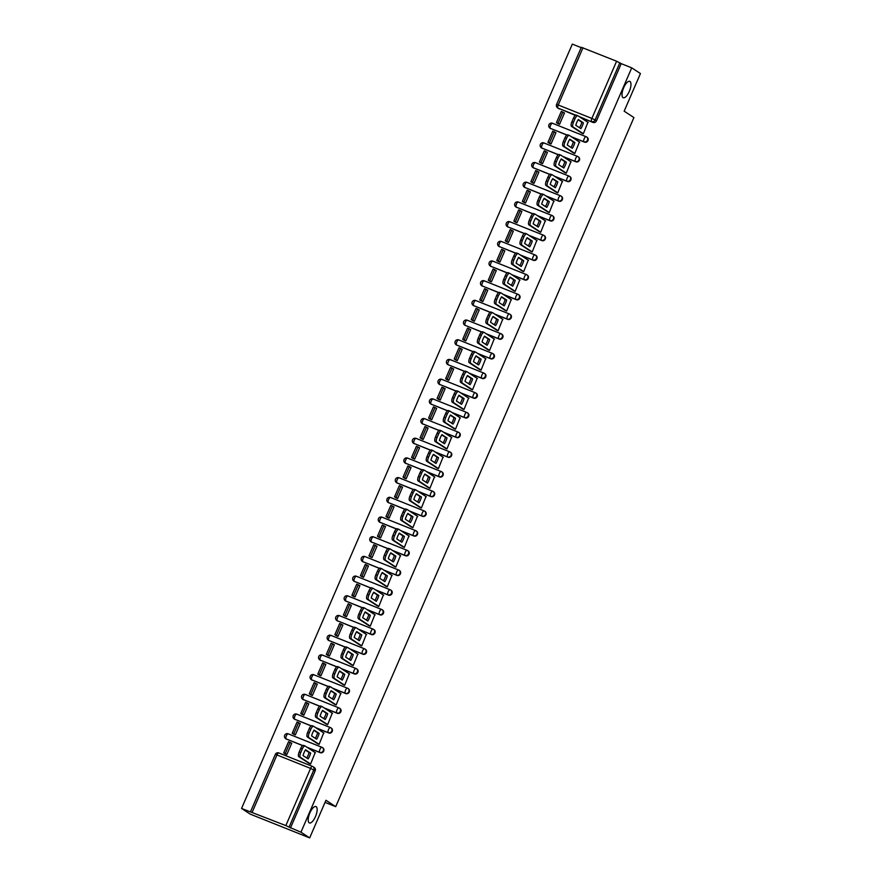 <?xml version="1.0" encoding="UTF-8"?>
<svg xmlns="http://www.w3.org/2000/svg" width="882" height="882" viewBox="0 0 882 882"><rect width="100%" height="100%" fill="white"/><g stroke="black" fill="none" stroke-linecap="round" stroke-linejoin="round"><path stroke-width="1.32" d="M623.001 97.626A8.831 3.296 -68.2 0 1 623.563 88.013A8.831 3.296 -68.2 0 1 629.77 81.342A8.831 3.296 -68.2 0 1 629.991 81.464A8.831 3.296 -68.2 0 1 629.428 91.066A8.831 3.296 -68.2 0 1 623.221 97.737A8.831 3.296 -68.2 0 1 623.001 97.626M309.174 822.829A8.831 3.296 -68.2 0 1 309.736 813.226A8.831 3.296 -68.2 0 1 315.943 806.556A8.831 3.296 -68.2 0 1 316.164 806.666A8.831 3.296 -68.2 0 1 315.602 816.28A8.831 3.296 -68.2 0 1 309.395 822.95A8.831 3.296 -68.2 0 1 309.174 822.829M571.834 137.063L584.468 142.112A2.756 2.547 -56.8 0 0 586.828 137.14M563.311 156.753L575.946 161.803A2.756 2.547 -56.8 0 0 578.294 156.831M554.789 176.455L567.424 181.505A2.756 2.547 -56.8 0 0 569.772 176.532M546.267 196.146L558.901 201.195A2.756 2.547 -56.8 0 0 561.25 196.223M537.744 215.836L550.379 220.897A2.756 2.547 -56.8 0 0 552.727 215.925M529.211 235.538L541.857 240.588A2.756 2.547 -56.8 0 0 544.205 235.615M520.689 255.229L533.334 260.289A2.756 2.547 -56.8 0 0 535.683 255.306M512.166 274.93L524.812 279.98A2.756 2.547 -56.8 0 0 527.16 275.008M503.644 294.621L516.29 299.682A2.756 2.547 -56.8 0 0 518.638 294.698M495.122 314.323L507.767 319.372A2.756 2.547 -56.8 0 0 510.116 314.4M486.599 334.013L499.234 339.074A2.756 2.547 -56.8 0 0 501.593 334.091M478.077 353.715L490.712 358.765A2.756 2.547 -56.8 0 0 493.071 353.792M469.555 373.406L482.189 378.466A2.756 2.547 -56.8 0 0 484.549 373.483M461.032 393.107L473.667 398.157A2.756 2.547 -56.8 0 0 476.026 393.185M452.51 412.798L465.145 417.859A2.756 2.547 -56.8 0 0 467.493 412.875M443.988 432.5L456.622 437.549A2.756 2.547 -56.8 0 0 458.971 432.577M435.465 452.19L448.1 457.24A2.756 2.547 -56.8 0 0 450.448 452.268M426.943 471.892L439.578 476.942A2.756 2.547 -56.8 0 0 441.926 471.969M418.41 491.583L431.055 496.632A2.756 2.547 -56.8 0 0 433.404 491.66M409.887 511.273L422.533 516.334A2.756 2.547 -56.8 0 0 424.881 511.362M401.365 530.975L414.011 536.024A2.756 2.547 -56.8 0 0 416.359 531.052M392.843 550.666L405.488 555.726A2.756 2.547 -56.8 0 0 407.837 550.743M384.32 570.367L396.966 575.417A2.756 2.547 -56.8 0 0 399.314 570.445M375.798 590.058L388.433 595.118A2.756 2.547 -56.8 0 0 390.792 590.135M367.276 609.76L379.91 614.809A2.756 2.547 -56.8 0 0 382.27 609.837M358.753 629.45L371.388 634.511A2.756 2.547 -56.8 0 0 373.748 629.528M350.231 649.152L362.866 654.201A2.756 2.547 -56.8 0 0 365.225 649.229M341.709 668.843L354.344 673.903A2.756 2.547 -56.8 0 0 356.703 668.92M333.187 688.544L345.821 693.594A2.756 2.547 -56.8 0 0 348.17 688.622M324.664 708.235L337.299 713.295A2.756 2.547 -56.8 0 0 339.647 708.312M316.142 727.937L328.777 732.986A2.756 2.547 -56.8 0 0 331.125 728.014M307.62 747.627L320.254 752.677A2.756 2.547 -56.8 0 0 322.603 747.704M581.172 47.639L572.319 44.1L241.558 808.452L285.845 825.585L310.585 768.387L276.97 754.948L252.219 812.146M309.681 837.9L300.96 832.2L631.721 67.848L640.442 73.548L624.158 111.176L633.926 117.56L335.722 806.666L325.954 800.272L309.681 837.9L250.279 814.152L241.558 808.452M582.98 47.793L558.229 104.991L556.575 104.462L581.326 47.275L616.606 61.233L621.215 63.647L596.464 120.845A2.756 2.547 123.2 0 1 592.991 122.422L580.356 117.361M575.384 115.377L558.008 108.089A2.756 2.547 123.2 0 1 557.6 107.869L558.956 108.751A2.756 2.547 -56.8 0 0 559.375 108.971M621.215 63.647L631.721 67.848M290.454 828L315.194 770.802L310.585 768.387A2.756 1.025 -68.2 0 1 312.493 766.403A2.756 1.025 -68.2 0 1 312.559 766.436A2.756 2.547 123.2 0 1 313.838 769.92L289.087 827.107L300.96 832.2M289.087 827.107L285.845 825.585M308.854 763.25L310.585 764.066L315.183 752.578M285.073 753.79L286.826 754.573L291.744 743.206L291.181 742.986M293.596 734.1L295.349 734.871L300.266 723.516L299.715 723.284M317.377 743.548L319.108 744.375L323.705 732.887M302.118 714.398L303.871 715.181L308.788 703.814L308.237 703.593M325.899 723.857L327.63 724.684L332.227 713.185M310.64 694.707L312.393 695.479L317.311 684.123L316.759 683.892M334.421 704.156L336.152 704.983L340.75 693.495M319.163 675.006L320.916 675.788L325.833 664.422L325.282 664.201M342.944 684.465L344.675 685.292L349.283 673.793M327.685 655.315L329.438 656.087L334.355 644.731L333.804 644.51M351.466 664.774L353.197 665.59L357.805 654.102M336.207 635.624L337.96 636.396L342.877 625.029L342.326 624.809M359.988 645.073L361.73 645.9L366.328 634.401M344.73 615.923L346.483 616.694L351.4 605.339L350.849 605.118M368.511 625.382L370.253 626.198L374.85 614.71M353.252 596.232L355.005 597.004L359.922 585.637L359.371 585.416M377.033 605.68L378.775 606.507L383.372 595.019M361.774 576.53L363.538 577.313L368.455 565.946L367.893 565.726M385.555 585.99L387.297 586.806L391.895 575.318M370.297 556.84L372.061 557.611L376.978 546.245L376.416 546.024M394.089 566.288L395.82 567.115L400.417 555.627M378.83 537.138L380.583 537.921L385.5 526.554L384.938 526.333M402.611 546.597L404.342 547.413L408.939 535.925M387.352 517.447L389.105 518.219L394.022 506.852L393.46 506.632M411.133 526.896L412.864 527.723L417.462 516.235M395.875 497.746L397.628 498.528L402.545 487.162L401.983 486.941M419.656 507.205L421.387 508.021L425.984 496.533M404.397 478.055L406.15 478.827L411.067 467.471L410.505 467.24M428.178 487.503L429.909 488.33L434.506 476.842M412.919 458.353L414.672 459.136L419.589 447.769L419.038 447.549M436.7 467.813L438.431 468.629L443.029 457.141M421.442 438.663L423.195 439.434L428.112 428.079L427.561 427.847M445.223 448.111L446.953 448.938L451.551 437.45M429.964 418.961L431.717 419.744L436.634 408.377L436.083 408.157M453.745 428.42L455.476 429.247L460.073 417.748M438.486 399.27L440.239 400.042L445.156 388.686L444.605 388.466M462.267 408.719L463.998 409.546L468.607 398.058M447.009 379.58L448.762 380.351L453.679 368.985L453.127 368.764M470.79 389.028L472.52 389.855L477.129 378.356M455.531 359.878L457.284 360.65L462.201 349.294L461.65 349.074M479.312 369.338L481.054 370.153L485.651 358.665M464.053 340.187L465.806 340.959L470.723 329.592L470.172 329.372M487.834 349.636L489.576 350.463L494.174 338.964M472.576 320.486L474.329 321.257L479.246 309.902L478.694 309.681M496.357 329.945L498.098 330.761L502.696 319.273M481.098 300.795L482.862 301.567L487.779 290.2L487.217 289.98M504.879 310.243L506.621 311.07L511.218 299.582M489.62 281.093L491.384 281.876L496.301 270.509L495.739 270.289M513.412 290.553L515.143 291.369L519.741 279.881M498.154 261.403L499.907 262.175L504.824 250.808L504.261 250.587M521.935 270.851L523.665 271.678L528.263 260.19M506.676 241.701L508.429 242.484L513.346 231.117L512.784 230.897M530.457 251.161L532.188 251.976L536.785 240.488M515.198 222.01L516.951 222.782L521.868 211.415L521.306 211.195M538.979 231.459L540.71 232.286L545.308 220.798M523.721 202.309L525.474 203.092L530.391 191.725L529.828 191.504M547.502 211.768L549.232 212.584L553.83 201.096M532.243 182.618L533.996 183.39L538.913 172.034L538.362 171.803M556.024 192.067L557.755 192.893L562.352 181.405M540.765 162.916L542.518 163.699L547.435 152.332L546.884 152.112M564.546 172.376L566.277 173.192L570.875 161.704M549.288 143.226L551.041 143.998L555.958 132.642L555.406 132.41M573.068 152.674L574.799 153.501L579.397 142.013M557.81 123.524L559.563 124.307L564.48 112.94L563.929 112.72M581.591 132.984L583.322 133.81L587.93 122.311M566.861 135.067L550.368 128.353A2.756 2.547 123.2 0 1 549.949 128.133L550.434 128.452A2.756 2.547 -56.8 0 0 550.853 128.673M558.339 154.769L541.846 148.055A2.756 2.547 123.2 0 1 541.427 147.834L541.912 148.143A2.756 2.547 -56.8 0 0 542.32 148.363M549.817 174.46L533.323 167.745A2.756 2.547 123.2 0 1 532.904 167.525L533.389 167.845A2.756 2.547 -56.8 0 0 533.797 168.065M541.283 194.161L524.801 187.436A2.756 2.547 123.2 0 1 524.382 187.227L524.856 187.535A2.756 2.547 -56.8 0 0 525.275 187.756M532.761 213.852L516.279 207.138A2.756 2.547 123.2 0 1 515.86 206.917L516.334 207.237A2.756 2.547 -56.8 0 0 516.753 207.446M524.239 233.554L507.745 226.828A2.756 2.547 123.2 0 1 507.337 226.619L507.812 226.928A2.756 2.547 -56.8 0 0 508.23 227.148M515.716 253.244L499.223 246.53A2.756 2.547 123.2 0 1 498.815 246.31L499.289 246.629A2.756 2.547 -56.8 0 0 499.708 246.839M507.194 272.946L490.701 266.221A2.756 2.547 123.2 0 1 490.282 266.011L490.767 266.32A2.756 2.547 -56.8 0 0 491.186 266.54M498.672 292.637L482.178 285.922A2.756 2.547 123.2 0 1 481.759 285.702L482.245 286.022A2.756 2.547 -56.8 0 0 482.663 286.231M490.149 312.327L473.656 305.613A2.756 2.547 123.2 0 1 473.237 305.404L473.722 305.712A2.756 2.547 -56.8 0 0 474.141 305.933M481.627 332.029L465.134 325.315A2.756 2.547 123.2 0 1 464.715 325.094L465.2 325.414A2.756 2.547 -56.8 0 0 465.619 325.623M473.105 351.72L456.611 345.005A2.756 2.547 123.2 0 1 456.192 344.785L456.678 345.105A2.756 2.547 -56.8 0 0 457.097 345.325M464.582 371.421L448.089 364.707A2.756 2.547 123.2 0 1 447.67 364.487L448.155 364.806A2.756 2.547 -56.8 0 0 448.574 365.016M456.06 391.112L439.567 384.398A2.756 2.547 123.2 0 1 439.148 384.177L439.633 384.497A2.756 2.547 -56.8 0 0 440.052 384.717M447.538 410.814L431.044 404.099A2.756 2.547 123.2 0 1 430.625 403.879L431.111 404.188A2.756 2.547 -56.8 0 0 431.518 404.408M439.015 430.504L422.522 423.79A2.756 2.547 123.2 0 1 422.103 423.569L422.588 423.889A2.756 2.547 -56.8 0 0 422.996 424.11M430.482 450.206L414 443.481A2.756 2.547 123.2 0 1 413.581 443.271L414.066 443.58A2.756 2.547 -56.8 0 0 414.474 443.8M421.96 469.897L405.477 463.182A2.756 2.547 123.2 0 1 405.058 462.962L405.533 463.282A2.756 2.547 -56.8 0 0 405.952 463.502M413.438 489.598L396.955 482.873A2.756 2.547 123.2 0 1 396.536 482.663L397.01 482.972A2.756 2.547 -56.8 0 0 397.429 483.193M404.915 509.289L388.422 502.575A2.756 2.547 123.2 0 1 388.014 502.354L388.488 502.674A2.756 2.547 -56.8 0 0 388.907 502.883M396.393 528.991L379.899 522.265A2.756 2.547 123.2 0 1 379.492 522.056L379.966 522.365A2.756 2.547 -56.8 0 0 380.385 522.585M387.871 548.681L371.377 541.967A2.756 2.547 123.2 0 1 370.958 541.746L371.443 542.066A2.756 2.547 -56.8 0 0 371.862 542.276M379.348 568.372L362.855 561.658A2.756 2.547 123.2 0 1 362.436 561.448L362.921 561.757A2.756 2.547 -56.8 0 0 363.34 561.977M370.826 588.073L354.332 581.359A2.756 2.547 123.2 0 1 353.914 581.139L354.399 581.458A2.756 2.547 -56.8 0 0 354.818 581.668M362.304 607.764L345.81 601.05A2.756 2.547 123.2 0 1 345.391 600.84L345.876 601.149A2.756 2.547 -56.8 0 0 346.295 601.37M353.781 627.466L337.288 620.752A2.756 2.547 123.2 0 1 336.869 620.531L337.354 620.851A2.756 2.547 -56.8 0 0 337.773 621.06M345.259 647.156L328.765 640.442A2.756 2.547 123.2 0 1 328.347 640.222L328.832 640.541A2.756 2.547 -56.8 0 0 329.251 640.762M336.737 666.858L320.243 660.144A2.756 2.547 123.2 0 1 319.824 659.923L320.309 660.243A2.756 2.547 -56.8 0 0 320.728 660.453M328.214 686.549L311.721 679.835A2.756 2.547 123.2 0 1 311.302 679.614L311.787 679.934A2.756 2.547 -56.8 0 0 312.195 680.154M319.692 706.25L303.199 699.536A2.756 2.547 123.2 0 1 302.78 699.316L303.265 699.624A2.756 2.547 -56.8 0 0 303.673 699.845M311.159 725.941L294.676 719.227A2.756 2.547 123.2 0 1 294.257 719.006L294.731 719.326A2.756 2.547 -56.8 0 0 295.15 719.547M302.636 745.643L286.154 738.918A2.756 2.547 123.2 0 1 285.735 738.708L286.209 739.017A2.756 2.547 -56.8 0 0 286.628 739.237M325.039 802.388L335.722 806.666M315.194 770.802A2.756 2.547 -56.8 0 0 314.334 767.549L312.978 766.656A2.756 2.756 0 0 0 312.493 766.403L278.866 752.963A2.756 1.025 -68.2 0 1 278.933 752.996L312.415 766.381M315.48 752.776L305.227 746.073A4.134 1.543 111.8 0 0 305.128 746.018A4.134 1.543 111.8 0 0 302.272 748.994L300.696 752.655A4.134 1.543 -68.2 0 0 300.365 757.307L310.618 764.01M305.558 749.766A8.555 3.186 111.8 0 0 303.044 755.576L308.138 758.906A8.555 3.186 -68.2 0 0 310.651 753.096L305.558 749.766M291.699 743.317L288.579 741.674L283.717 752.908L285.36 753.989M290.123 742.291L285.261 753.526L283.717 752.908M286.826 754.551L285.261 753.526M305.018 745.985L303.684 745.455A4.134 1.543 111.8 0 0 303.584 745.4A4.134 1.543 111.8 0 0 300.729 748.377L299.152 752.037A4.134 1.543 -68.2 0 0 298.822 756.69L309.362 763.58M305.392 750.053L309.108 752.478A8.555 3.186 -68.2 0 1 306.76 758.002M309.108 752.478L310.651 753.096M324.003 733.074L313.749 726.371A4.134 1.543 111.8 0 0 313.65 726.316A4.134 1.543 111.8 0 0 310.806 729.304L309.218 732.964A4.134 1.543 -68.2 0 0 308.887 737.606L319.141 744.309M314.091 730.076A8.555 3.186 111.8 0 0 311.578 735.886L316.66 739.204A8.555 3.186 -68.2 0 0 319.174 733.405L314.091 730.076M300.222 723.626L297.102 721.972L292.24 733.207L293.882 734.287M298.645 722.59L293.783 733.824L292.24 733.207M295.36 734.86L293.783 733.824M313.54 726.283L312.206 725.754A4.134 1.543 111.8 0 0 312.107 725.699A4.134 1.543 111.8 0 0 309.251 728.686L307.675 732.347A4.134 1.543 -68.2 0 0 307.344 736.988L317.884 743.89M313.915 730.351L317.63 732.788A8.555 3.186 -68.2 0 1 315.282 738.311M317.63 732.788L319.174 733.405M332.525 713.384L322.272 706.68A4.134 1.543 111.8 0 0 322.173 706.625A4.134 1.543 111.8 0 0 319.328 709.602L317.74 713.262A4.134 1.543 -68.2 0 0 317.41 717.915L327.663 724.618M322.614 710.374A8.555 3.186 111.8 0 0 320.1 716.184L325.182 719.514A8.555 3.186 -68.2 0 0 327.696 713.703L322.614 710.374M308.744 703.924L305.624 702.281L300.762 713.516L302.405 714.596M307.168 702.899L302.305 714.133L300.762 713.516M303.882 715.159L302.305 714.133M322.062 706.592L320.728 706.063A4.134 1.543 111.8 0 0 320.629 706.008A4.134 1.543 111.8 0 0 317.785 708.985L316.197 712.645A4.134 1.543 -68.2 0 0 315.866 717.298L326.406 724.188M322.437 710.66L326.153 713.086A8.555 3.186 -68.2 0 1 323.804 718.61M326.153 713.086L327.696 713.703M341.047 693.682L330.794 686.979A4.134 1.543 111.8 0 0 330.695 686.924A4.134 1.543 111.8 0 0 327.85 689.911L326.263 693.572A4.134 1.543 -68.2 0 0 325.932 698.213L336.185 704.916M331.136 690.683A8.555 3.186 111.8 0 0 328.622 696.493L333.705 699.812A8.555 3.186 -68.2 0 0 336.218 694.013L331.136 690.683M317.266 684.234L314.146 682.58L309.284 693.814L310.927 694.895M315.69 683.197L310.828 694.432L309.284 693.814M312.404 695.468L310.828 694.432M330.585 686.891L329.251 686.361A4.134 1.543 111.8 0 0 329.151 686.306A4.134 1.543 111.8 0 0 326.307 689.294L324.719 692.954A4.134 1.543 -68.2 0 0 324.389 697.596L334.928 704.498M330.959 690.959L334.675 693.395A8.555 3.186 -68.2 0 1 332.338 698.919M334.675 693.395L336.218 694.013M349.57 673.991L339.327 667.288A4.134 1.543 111.8 0 0 339.217 667.233A4.134 1.543 111.8 0 0 336.373 670.21L334.785 673.87A4.134 1.543 -68.2 0 0 334.465 678.523L344.708 685.226M339.658 670.982A8.555 3.186 111.8 0 0 337.145 676.792L342.227 680.121A8.555 3.186 -68.2 0 0 344.741 674.311L339.658 670.982M325.789 664.532L322.669 662.889L317.807 674.124L319.449 675.204M324.212 663.507L319.35 674.741L317.807 674.124M320.927 675.766L319.35 674.741M339.107 667.2L337.773 666.671A4.134 1.543 111.8 0 0 337.674 666.616A4.134 1.543 111.8 0 0 334.829 669.592L333.242 673.253A4.134 1.543 -68.2 0 0 332.911 677.905L343.451 684.796M339.482 671.268L343.197 673.694A8.555 3.186 -68.2 0 1 340.86 679.228M343.197 673.694L344.741 674.311M358.092 654.29L347.85 647.586A4.134 1.543 111.8 0 0 347.74 647.531A4.134 1.543 111.8 0 0 344.895 650.519L343.307 654.179A4.134 1.543 -68.2 0 0 342.988 658.821L353.23 665.524M348.181 651.291A8.555 3.186 111.8 0 0 345.667 657.101L350.749 660.42A8.555 3.186 -68.2 0 0 353.263 654.62L348.181 651.291M334.311 644.841L331.191 643.187L326.329 654.422L327.972 655.502M332.735 643.805L327.872 655.05L326.329 654.422M329.449 656.076L327.872 655.05M347.629 647.498L346.306 646.969A4.134 1.543 111.8 0 0 346.196 646.914A4.134 1.543 111.8 0 0 343.352 649.902L341.764 653.562A4.134 1.543 -68.2 0 0 341.433 658.204L351.973 665.105M348.004 651.566L351.72 654.003A8.555 3.186 -68.2 0 1 349.382 659.527M351.72 654.003L353.263 654.62M366.614 634.599L356.372 627.896A4.134 1.543 111.8 0 0 356.262 627.841A4.134 1.543 111.8 0 0 353.417 630.817L351.83 634.489A4.134 1.543 -68.2 0 0 351.51 639.13L361.752 645.833M356.703 631.589A8.555 3.186 111.8 0 0 354.189 637.399L359.272 640.729A8.555 3.186 -68.2 0 0 361.785 634.919L356.703 631.589M342.833 625.14L339.713 623.497L334.851 634.731L336.505 635.812M341.257 624.114L336.395 635.349L334.851 634.731M337.971 636.374L336.395 635.349M356.152 627.808L354.829 627.278A4.134 1.543 111.8 0 0 354.718 627.223A4.134 1.543 111.8 0 0 351.874 630.2L350.286 633.86A4.134 1.543 -68.2 0 0 349.967 638.513L360.495 645.404M356.526 631.876L360.242 634.301A8.555 3.186 -68.2 0 1 357.905 639.836M360.242 634.301L361.785 634.919M375.137 614.897L364.894 608.194A4.134 1.543 111.8 0 0 364.784 608.139A4.134 1.543 111.8 0 0 361.94 611.127L360.352 614.787A4.134 1.543 -68.2 0 0 360.032 619.44L370.275 626.132M365.225 611.899A8.555 3.186 111.8 0 0 362.711 617.709L367.794 621.038A8.555 3.186 -68.2 0 0 370.308 615.228L365.225 611.899M351.356 605.449L348.236 603.795L343.374 615.041L345.027 616.11M349.779 604.413L344.917 615.658L343.374 615.041M346.494 616.683L344.917 615.658M364.674 608.117L363.351 607.577A4.134 1.543 111.8 0 0 363.241 607.522A4.134 1.543 111.8 0 0 360.396 610.509L358.809 614.17A4.134 1.543 -68.2 0 0 358.489 618.822L369.018 625.713M365.049 612.174L368.764 614.611A8.555 3.186 -68.2 0 1 366.427 620.134M368.764 614.611L370.308 615.228M383.659 595.207L373.417 588.503A4.134 1.543 111.8 0 0 373.307 588.448A4.134 1.543 111.8 0 0 370.462 591.425L368.874 595.096A4.134 1.543 -68.2 0 0 368.555 599.738L378.797 606.441M373.748 592.208A8.555 3.186 111.8 0 0 371.234 598.007L376.316 601.337A8.555 3.186 -68.2 0 0 378.83 595.526L373.748 592.208M359.878 585.747L356.758 584.104L351.896 595.339L353.55 596.419M358.301 584.722L353.439 595.956L351.896 595.339M355.016 596.993L353.439 595.956M373.196 588.415L371.873 587.886A4.134 1.543 111.8 0 0 371.763 587.831A4.134 1.543 111.8 0 0 368.919 590.808L367.331 594.479A4.134 1.543 -68.2 0 0 367.011 599.121L377.54 606.011M373.571 592.484L377.287 594.909A8.555 3.186 -68.2 0 1 374.949 600.444M377.287 594.909L378.83 595.526M392.181 575.505L381.939 568.802A4.134 1.543 111.8 0 0 381.84 568.758A4.134 1.543 111.8 0 0 378.984 571.734L377.397 575.395A4.134 1.543 -68.2 0 0 377.077 580.047L387.319 586.751M382.27 572.506A8.555 3.186 111.8 0 0 379.756 578.316L384.839 581.646A8.555 3.186 -68.2 0 0 387.352 575.836L382.27 572.506M368.4 566.057L365.28 564.403L360.418 575.648L362.072 576.718M366.824 565.02L361.962 576.266L360.418 575.648M363.538 577.291L361.962 576.266M381.719 568.725L380.396 568.184A4.134 1.543 111.8 0 0 380.285 568.14A4.134 1.543 111.8 0 0 377.441 571.117L375.853 574.777A4.134 1.543 -68.2 0 0 375.534 579.43L386.073 586.321M382.093 572.782L385.809 575.218A8.555 3.186 -68.2 0 1 383.472 580.742M385.809 575.218L387.352 575.836M400.704 555.814L390.461 549.111A4.134 1.543 111.8 0 0 390.362 549.056A4.134 1.543 111.8 0 0 387.507 552.044L385.919 555.704A4.134 1.543 -68.2 0 0 385.599 560.346L395.842 567.049M390.792 552.816A8.555 3.186 111.8 0 0 388.278 558.615L393.372 561.944A8.555 3.186 -68.2 0 0 395.875 556.134L390.792 552.816M376.923 546.355L373.803 544.712L368.941 555.947L370.594 557.027M375.346 545.33L370.484 556.564L368.941 555.947M372.061 557.6L370.484 556.564M390.252 549.023L388.918 548.494A4.134 1.543 111.8 0 0 388.819 548.439A4.134 1.543 111.8 0 0 385.963 551.426L384.376 555.087A4.134 1.543 -68.2 0 0 384.056 559.728L394.596 566.619M390.627 553.091L394.331 555.517A8.555 3.186 -68.2 0 1 391.994 561.051M394.331 555.517L395.875 556.134M409.226 536.113L398.984 529.409A4.134 1.543 111.8 0 0 398.885 529.365A4.134 1.543 111.8 0 0 396.029 532.342L394.452 536.002A4.134 1.543 -68.2 0 0 394.122 540.655L404.364 547.358M399.314 533.114A8.555 3.186 111.8 0 0 396.801 538.924L401.894 542.254A8.555 3.186 -68.2 0 0 404.408 536.443L399.314 533.114M385.445 526.664L382.325 525.01L377.463 536.256L379.117 537.336M383.879 525.639L379.006 536.873L377.463 536.256M380.583 537.899L379.006 536.873M398.774 529.332L397.44 528.792A4.134 1.543 111.8 0 0 397.341 528.748A4.134 1.543 111.8 0 0 394.486 531.725L392.898 535.385A4.134 1.543 -68.2 0 0 392.578 540.038L403.118 546.928M399.149 533.401L402.853 535.826A8.555 3.186 -68.2 0 1 400.516 541.35M402.853 535.826L404.408 536.443M417.748 516.422L407.506 509.719A4.134 1.543 111.8 0 0 407.407 509.664A4.134 1.543 111.8 0 0 404.551 512.651L402.975 516.312A4.134 1.543 -68.2 0 0 402.644 520.953L412.886 527.657M407.837 513.423A8.555 3.186 111.8 0 0 405.323 519.222L410.417 522.552A8.555 3.186 -68.2 0 0 412.93 516.742L407.837 513.423M393.967 506.963L390.858 505.32L385.985 516.554L387.639 517.635M392.402 505.937L387.54 517.172L385.985 516.554M389.105 518.208L387.54 517.172M407.297 509.631L405.963 509.101A4.134 1.543 111.8 0 0 405.863 509.046A4.134 1.543 111.8 0 0 403.008 512.034L401.431 515.694A4.134 1.543 -68.2 0 0 401.101 520.336L411.64 527.227M407.671 513.699L411.387 516.124A8.555 3.186 -68.2 0 1 409.039 521.659M411.387 516.124L412.93 516.742M426.282 496.72L416.028 490.028A4.134 1.543 111.8 0 0 415.929 489.973A4.134 1.543 111.8 0 0 413.074 492.95L411.497 496.61A4.134 1.543 -68.2 0 0 411.166 501.263L421.42 507.966M416.359 493.722A8.555 3.186 111.8 0 0 413.845 499.532L418.939 502.861A8.555 3.186 -68.2 0 0 421.453 497.051L416.359 493.722M402.49 487.272L399.381 485.629L394.519 496.864L396.161 497.944M400.924 486.247L396.062 497.481L394.519 496.864M397.628 498.506L396.062 497.481M415.819 489.94L414.485 489.411A4.134 1.543 111.8 0 0 414.386 489.356A4.134 1.543 111.8 0 0 411.53 492.332L409.954 495.993A4.134 1.543 -68.2 0 0 409.623 500.645L420.163 507.536M416.194 494.008L419.909 496.434A8.555 3.186 -68.2 0 1 417.561 501.957M419.909 496.434L421.453 497.051M434.804 477.03L424.551 470.327A4.134 1.543 111.8 0 0 424.451 470.271A4.134 1.543 111.8 0 0 421.596 473.259L420.019 476.919A4.134 1.543 -68.2 0 0 419.689 481.561L429.942 488.264M424.881 474.031A8.555 3.186 111.8 0 0 422.379 479.83L427.461 483.16A8.555 3.186 -68.2 0 0 429.975 477.349L424.881 474.031M411.023 467.581L407.903 465.928L403.041 477.162L404.684 478.242M409.446 466.545L404.584 477.779L403.041 477.162M406.161 478.816L404.584 477.779M424.341 470.238L423.007 469.709A4.134 1.543 111.8 0 0 422.908 469.654A4.134 1.543 111.8 0 0 420.053 472.642L418.476 476.302A4.134 1.543 -68.2 0 0 418.145 480.944L428.685 487.834M424.716 474.307L428.432 476.732A8.555 3.186 -68.2 0 1 426.083 482.267M428.432 476.732L429.975 477.349M443.326 457.339L433.073 450.636A4.134 1.543 111.8 0 0 432.974 450.581A4.134 1.543 111.8 0 0 430.129 453.557L428.542 457.218A4.134 1.543 -68.2 0 0 428.211 461.87L438.464 468.574M433.415 454.329A8.555 3.186 111.8 0 0 430.901 460.139L435.984 463.469A8.555 3.186 -68.2 0 0 438.497 457.659L433.415 454.329M419.545 447.88L416.425 446.237L411.563 457.471L413.206 458.552M417.969 446.854L413.107 458.089L411.563 457.471M414.683 459.114L413.107 458.089M432.864 450.548L431.53 450.018A4.134 1.543 111.8 0 0 431.43 449.963A4.134 1.543 111.8 0 0 428.575 452.94L426.998 456.6A4.134 1.543 -68.2 0 0 426.668 461.253L437.207 468.144M433.238 454.616L436.954 457.041A8.555 3.186 -68.2 0 1 434.606 462.565M436.954 457.041L438.497 457.659M451.849 437.637L441.595 430.934A4.134 1.543 111.8 0 0 441.496 430.879A4.134 1.543 111.8 0 0 438.652 433.867L437.064 437.527A4.134 1.543 -68.2 0 0 436.733 442.169L446.987 448.872M441.937 434.639A8.555 3.186 111.8 0 0 439.423 440.449L444.506 443.767A8.555 3.186 -68.2 0 0 447.02 437.968L441.937 434.639M428.068 428.189L424.948 426.535L420.086 437.77L421.728 438.85M426.491 427.153L421.629 438.387L420.086 437.77M423.206 439.423L421.629 438.387M441.386 430.846L440.052 430.317A4.134 1.543 111.8 0 0 439.953 430.262A4.134 1.543 111.8 0 0 437.108 433.249L435.521 436.91A4.134 1.543 -68.2 0 0 435.19 441.551L445.73 448.453M441.761 434.914L445.476 437.351A8.555 3.186 -68.2 0 1 443.128 442.874M445.476 437.351L447.02 437.968M460.371 417.947L450.129 411.244A4.134 1.543 111.8 0 0 450.018 411.188A4.134 1.543 111.8 0 0 447.174 414.165L445.586 417.825A4.134 1.543 -68.2 0 0 445.256 422.478L455.509 429.181M450.459 414.937A8.555 3.186 111.8 0 0 447.946 420.747L453.028 424.077A8.555 3.186 -68.2 0 0 455.542 418.266L450.459 414.937M436.59 408.487L433.47 406.845L428.608 418.079L430.251 419.159M435.013 407.462L430.151 418.696L428.608 418.079M431.728 419.722L430.151 418.696M449.908 411.155L448.574 410.626A4.134 1.543 111.8 0 0 448.475 410.571A4.134 1.543 111.8 0 0 445.63 413.548L444.043 417.208A4.134 1.543 -68.2 0 0 443.712 421.861L454.252 428.751M450.283 415.224L453.998 417.649A8.555 3.186 -68.2 0 1 451.661 423.173M453.998 417.649L455.542 418.266M468.893 398.245L458.651 391.542A4.134 1.543 111.8 0 0 458.541 391.487A4.134 1.543 111.8 0 0 455.696 394.475L454.109 398.135A4.134 1.543 -68.2 0 0 453.789 402.776L464.031 409.48M458.982 395.246A8.555 3.186 111.8 0 0 456.468 401.056L461.551 404.375A8.555 3.186 -68.2 0 0 464.064 398.576L458.982 395.246M445.112 388.797L441.992 387.143L437.13 398.377L438.773 399.458M443.536 387.76L438.674 398.995L437.13 398.377M440.25 400.031L438.674 398.995M458.431 391.454L457.097 390.924A4.134 1.543 111.8 0 0 456.997 390.869A4.134 1.543 111.8 0 0 454.153 393.857L452.565 397.517A4.134 1.543 -68.2 0 0 452.234 402.159L462.774 409.061M458.805 395.522L462.521 397.958A8.555 3.186 -68.2 0 1 460.183 403.482M462.521 397.958L464.064 398.576M477.416 378.554L467.173 371.851A4.134 1.543 111.8 0 0 467.063 371.796A4.134 1.543 111.8 0 0 464.219 374.773L462.631 378.433A4.134 1.543 -68.2 0 0 462.311 383.086L472.554 389.789M467.504 375.545A8.555 3.186 111.8 0 0 464.99 381.355L470.073 384.684A8.555 3.186 -68.2 0 0 472.587 378.874L467.504 375.545M453.635 369.095L450.515 367.452L445.653 378.687L447.295 379.767M452.058 368.07L447.196 379.304L445.653 378.687M448.773 380.329L447.196 379.304M466.953 371.763L465.63 371.234A4.134 1.543 111.8 0 0 465.52 371.179A4.134 1.543 111.8 0 0 462.675 374.155L461.088 377.816A4.134 1.543 -68.2 0 0 460.768 382.468L471.297 389.359M467.328 375.831L471.043 378.257A8.555 3.186 -68.2 0 1 468.706 383.791M471.043 378.257L472.587 378.874M485.938 358.853L475.696 352.15A4.134 1.543 111.8 0 0 475.585 352.094A4.134 1.543 111.8 0 0 472.741 355.082L471.153 358.742A4.134 1.543 -68.2 0 0 470.834 363.384L481.076 370.087M476.026 355.854A8.555 3.186 111.8 0 0 473.513 361.664L478.595 364.983A8.555 3.186 -68.2 0 0 481.109 359.183L476.026 355.854M462.157 349.404L459.037 347.751L454.175 358.996L455.829 360.065M460.58 348.368L455.718 359.613L454.175 358.996M457.295 360.639L455.718 359.613M475.475 352.061L474.152 351.532A4.134 1.543 111.8 0 0 474.042 351.477A4.134 1.543 111.8 0 0 471.197 354.465L469.61 358.125A4.134 1.543 -68.2 0 0 469.29 362.767L479.819 369.668M475.85 356.13L479.565 358.566A8.555 3.186 -68.2 0 1 477.228 364.09M479.565 358.566L481.109 359.183M494.46 339.162L484.218 332.459A4.134 1.543 111.8 0 0 484.108 332.404A4.134 1.543 111.8 0 0 481.263 335.38L479.676 339.052A4.134 1.543 -68.2 0 0 479.356 343.693L489.598 350.397M484.549 336.152A8.555 3.186 111.8 0 0 482.035 341.962L487.118 345.292A8.555 3.186 -68.2 0 0 489.631 339.482L484.549 336.152M470.679 329.703L467.559 328.06L462.697 339.294L464.351 340.375M469.103 328.677L464.241 339.912L462.697 339.294M465.817 340.937L464.241 339.912M483.998 332.371L482.675 331.841A4.134 1.543 111.8 0 0 482.564 331.786A4.134 1.543 111.8 0 0 479.72 334.763L478.132 338.434A4.134 1.543 -68.2 0 0 477.812 343.076L488.341 349.967M484.372 336.439L488.088 338.864A8.555 3.186 -68.2 0 1 485.75 344.399M488.088 338.864L489.631 339.482M502.983 319.46L492.74 312.757A4.134 1.543 111.8 0 0 492.641 312.702A4.134 1.543 111.8 0 0 489.786 315.69L488.198 319.35A4.134 1.543 -68.2 0 0 487.878 324.003L498.121 330.695M493.071 316.462A8.555 3.186 111.8 0 0 490.557 322.272L495.64 325.601A8.555 3.186 -68.2 0 0 498.154 319.791L493.071 316.462M479.202 310.012L476.082 308.358L471.22 319.604L472.873 320.673M477.625 308.976L472.763 320.221L471.22 319.604M474.34 321.246L472.763 320.221M492.52 312.68L491.197 312.14A4.134 1.543 111.8 0 0 491.087 312.085A4.134 1.543 111.8 0 0 488.242 315.072L486.655 318.733A4.134 1.543 -68.2 0 0 486.335 323.385L496.864 330.276M492.895 316.737L496.61 319.174A8.555 3.186 -68.2 0 1 494.273 324.697M496.61 319.174L498.154 319.791M511.505 299.77L501.263 293.067A4.134 1.543 111.8 0 0 501.163 293.011A4.134 1.543 111.8 0 0 498.308 295.988L496.72 299.66A4.134 1.543 -68.2 0 0 496.401 304.301L506.643 311.004M501.593 296.771A8.555 3.186 111.8 0 0 499.08 302.57L504.162 305.9A8.555 3.186 -68.2 0 0 506.676 300.089L501.593 296.771M487.724 290.31L484.604 288.668L479.742 299.902L481.396 300.983M486.147 289.285L481.285 300.519L479.742 299.902M482.862 301.556L481.285 300.519M501.042 292.978L499.719 292.449A4.134 1.543 111.8 0 0 499.609 292.394A4.134 1.543 111.8 0 0 496.764 295.371L495.177 299.042A4.134 1.543 -68.2 0 0 494.857 303.684L505.397 310.574M501.417 297.047L505.132 299.472A8.555 3.186 -68.2 0 1 502.795 305.007M505.132 299.472L506.676 300.089M520.027 280.068L509.785 273.365A4.134 1.543 111.8 0 0 509.686 273.321A4.134 1.543 111.8 0 0 506.83 276.298L505.243 279.958A4.134 1.543 -68.2 0 0 504.923 284.61L515.165 291.314M510.116 277.069A8.555 3.186 111.8 0 0 507.602 282.879L512.696 286.209A8.555 3.186 -68.2 0 0 515.198 280.399L510.116 277.069M496.246 270.62L493.126 268.966L488.264 280.211L489.918 281.281M494.67 269.583L489.808 280.829L488.264 280.211M491.384 281.854L489.808 280.829M509.575 273.288L508.241 272.747A4.134 1.543 111.8 0 0 508.142 272.703A4.134 1.543 111.8 0 0 505.287 275.68L503.699 279.34A4.134 1.543 -68.2 0 0 503.379 283.993L513.919 290.884M509.95 277.345L513.655 279.781A8.555 3.186 -68.2 0 1 511.317 285.305M513.655 279.781L515.198 280.399M528.55 260.377L518.307 253.674A4.134 1.543 111.8 0 0 518.208 253.619A4.134 1.543 111.8 0 0 515.353 256.607L513.776 260.267A4.134 1.543 -68.2 0 0 513.445 264.909L523.688 271.612M518.638 257.379A8.555 3.186 111.8 0 0 516.124 263.178L521.218 266.507A8.555 3.186 -68.2 0 0 523.732 260.697L518.638 257.379M504.769 250.918L501.649 249.275L496.787 260.51L498.44 261.59M503.203 249.893L498.33 261.127L496.787 260.51M499.907 262.163L498.33 261.127M518.098 253.586L516.764 253.057A4.134 1.543 111.8 0 0 516.665 253.002A4.134 1.543 111.8 0 0 513.809 255.989L512.221 259.65A4.134 1.543 -68.2 0 0 511.902 264.291L522.442 271.182M518.473 257.654L522.177 260.08A8.555 3.186 -68.2 0 1 519.84 265.614M522.177 260.08L523.732 260.697M537.083 240.676L526.83 233.973A4.134 1.543 111.8 0 0 526.73 233.928A4.134 1.543 111.8 0 0 523.875 236.905L522.298 240.565A4.134 1.543 -68.2 0 0 521.968 245.218L532.21 251.921M527.16 237.677A8.555 3.186 111.8 0 0 524.647 243.487L529.74 246.817A8.555 3.186 -68.2 0 0 532.254 241.006L527.16 237.677M513.291 231.227L510.182 229.585L505.309 240.819L506.963 241.9M511.725 230.202L506.863 241.436L505.309 240.819M508.429 242.462L506.863 241.436M526.62 233.895L525.286 233.355A4.134 1.543 111.8 0 0 525.187 233.311A4.134 1.543 111.8 0 0 522.331 236.288L520.755 239.948A4.134 1.543 -68.2 0 0 520.424 244.601L530.964 251.491M526.995 237.964L530.71 240.389A8.555 3.186 -68.2 0 1 528.362 245.913M530.71 240.389L532.254 241.006M545.605 220.985L535.352 214.282A4.134 1.543 111.8 0 0 535.253 214.227A4.134 1.543 111.8 0 0 532.397 217.215L530.821 220.875A4.134 1.543 -68.2 0 0 530.49 225.516L540.743 232.22M535.683 217.986A8.555 3.186 111.8 0 0 533.169 223.785L538.263 227.115A8.555 3.186 -68.2 0 0 540.776 221.305L535.683 217.986M521.824 211.526L518.704 209.883L513.842 221.117L515.485 222.198M520.248 210.5L515.386 221.735L513.842 221.117M516.951 222.771L515.386 221.735M535.142 214.194L533.808 213.665A4.134 1.543 111.8 0 0 533.709 213.609A4.134 1.543 111.8 0 0 530.854 216.597L529.277 220.257A4.134 1.543 -68.2 0 0 528.946 224.899L539.486 231.79M535.517 218.262L539.233 220.687A8.555 3.186 -68.2 0 1 536.884 226.222M539.233 220.687L540.776 221.305M554.128 201.283L543.874 194.591A4.134 1.543 111.8 0 0 543.775 194.536A4.134 1.543 111.8 0 0 540.92 197.513L539.343 201.173A4.134 1.543 -68.2 0 0 539.012 205.826L549.265 212.529M544.205 198.285A8.555 3.186 111.8 0 0 541.702 204.095L546.785 207.424A8.555 3.186 -68.2 0 0 549.299 201.614L544.205 198.285M530.347 191.835L527.227 190.192L522.365 201.427L524.007 202.507M528.77 190.81L523.908 202.044L522.365 201.427M525.485 203.069L523.908 202.044M543.665 194.503L542.331 193.974A4.134 1.543 111.8 0 0 542.232 193.919A4.134 1.543 111.8 0 0 539.376 196.895L537.8 200.556A4.134 1.543 -68.2 0 0 537.469 205.208L548.009 212.099M544.04 198.571L547.755 200.997A8.555 3.186 -68.2 0 1 545.407 206.52M547.755 200.997L549.299 201.614M562.65 181.593L552.397 174.89A4.134 1.543 111.8 0 0 552.297 174.834A4.134 1.543 111.8 0 0 549.453 177.822L547.865 181.483A4.134 1.543 -68.2 0 0 547.535 186.124L557.788 192.827M552.738 178.594A8.555 3.186 111.8 0 0 550.225 184.404L555.307 187.723A8.555 3.186 -68.2 0 0 557.821 181.912L552.738 178.594M538.869 172.144L535.749 170.491L530.887 181.725L532.53 182.806M537.292 171.108L532.43 182.342L530.887 181.725M534.007 183.379L532.43 182.342M552.187 174.801L550.853 174.272A4.134 1.543 111.8 0 0 550.754 174.217A4.134 1.543 111.8 0 0 547.898 177.205L546.322 180.865A4.134 1.543 -68.2 0 0 545.991 185.507L556.531 192.397M552.562 178.87L556.277 181.295A8.555 3.186 -68.2 0 1 553.929 186.83M556.277 181.295L557.821 181.912M571.172 161.902L560.919 155.199A4.134 1.543 111.8 0 0 560.82 155.144A4.134 1.543 111.8 0 0 557.975 158.121L556.388 161.781A4.134 1.543 -68.2 0 0 556.057 166.433L566.31 173.137M561.261 158.892A8.555 3.186 111.8 0 0 558.747 164.702L563.83 168.032A8.555 3.186 -68.2 0 0 566.343 162.222L561.261 158.892M547.391 152.443L544.271 150.8L539.409 162.034L541.052 163.115M545.815 151.417L540.953 162.652L539.409 162.034M542.529 163.677L540.953 162.652M560.709 155.111L559.375 154.582A4.134 1.543 111.8 0 0 559.276 154.526A4.134 1.543 111.8 0 0 556.432 157.503L554.844 161.163A4.134 1.543 -68.2 0 0 554.513 165.816L565.053 172.707M561.084 159.179L564.8 161.604A8.555 3.186 -68.2 0 1 562.462 167.128M564.8 161.604L566.343 162.222M579.694 142.2L569.452 135.497A4.134 1.543 111.8 0 0 569.342 135.442A4.134 1.543 111.8 0 0 566.498 138.43L564.91 142.09A4.134 1.543 -68.2 0 0 564.579 146.732L574.832 153.435M569.783 139.202A8.555 3.186 111.8 0 0 567.269 145.012L572.352 148.33A8.555 3.186 -68.2 0 0 574.866 142.531L569.783 139.202M555.914 132.752L552.793 131.098L547.931 142.333L549.574 143.413M554.337 131.716L549.475 142.95L547.931 142.333M551.052 143.987L549.475 142.95M569.232 135.409L567.898 134.88A4.134 1.543 111.8 0 0 567.799 134.825A4.134 1.543 111.8 0 0 564.954 137.812L563.366 141.473A4.134 1.543 -68.2 0 0 563.036 146.114L573.576 153.016M569.607 139.477L573.322 141.914A8.555 3.186 -68.2 0 1 570.985 147.437M573.322 141.914L574.866 142.531M588.217 122.51L577.975 115.807A4.134 1.543 111.8 0 0 577.864 115.751A4.134 1.543 111.8 0 0 575.02 118.728L573.432 122.389A4.134 1.543 -68.2 0 0 573.113 127.041L583.355 133.744M578.305 119.5A8.555 3.186 111.8 0 0 575.792 125.31L580.874 128.64A8.555 3.186 -68.2 0 0 583.388 122.83L578.305 119.5M564.436 113.05L561.316 111.408L556.454 122.642L558.097 123.723M562.859 112.025L557.997 123.26L556.454 122.642M559.574 124.285L557.997 123.26M577.754 115.718L576.431 115.189A4.134 1.543 111.8 0 0 576.321 115.134A4.134 1.543 111.8 0 0 573.476 118.111L571.889 121.771A4.134 1.543 -68.2 0 0 571.558 126.424L582.098 133.314M578.129 119.787L581.844 122.212A8.555 3.186 -68.2 0 1 579.507 127.736M581.844 122.212L583.388 122.83M586.034 136.688L552.551 123.304A2.756 1.025 111.8 0 0 552.485 123.271L586.1 136.71A2.756 1.025 111.8 0 1 586.177 136.743A2.756 2.547 123.2 0 1 587.456 140.227A2.756 2.547 123.2 0 1 583.983 141.793L571.349 136.743M584.468 142.112L583.983 141.793A2.756 1.025 -68.2 0 1 584.204 138.695A2.756 1.025 111.8 0 1 586.1 136.71A2.756 2.756 0 0 1 586.596 136.964L587.07 137.283M577.512 156.39L544.029 142.994A2.756 1.025 111.8 0 0 543.962 142.961L577.578 156.412A2.756 1.025 111.8 0 1 577.655 156.445A2.756 2.547 123.2 0 1 578.934 159.918A2.756 2.547 123.2 0 1 575.461 161.494L562.826 156.445M575.946 161.803L575.461 161.494A2.756 1.025 -68.2 0 1 575.681 158.396A2.756 1.025 111.8 0 1 577.578 156.412A2.756 2.756 0 0 1 578.063 156.654L578.548 156.974M568.989 176.08L535.506 162.696A2.756 1.025 111.8 0 0 535.44 162.663L569.055 176.102A2.756 1.025 111.8 0 1 569.133 176.135A2.756 2.547 123.2 0 1 570.411 179.608A2.756 2.547 123.2 0 1 566.939 181.185L554.304 176.135M567.424 181.505L566.939 181.185A2.756 1.025 -68.2 0 1 567.159 178.087A2.756 1.025 111.8 0 1 569.055 176.102A2.756 2.756 0 0 1 569.54 176.356L570.026 176.676M560.456 195.782L526.984 182.387A2.756 1.025 111.8 0 0 526.918 182.354L560.533 195.793A2.756 1.025 111.8 0 1 560.599 195.837A2.756 2.547 123.2 0 1 561.889 199.31A2.756 2.547 123.2 0 1 558.416 200.887L545.782 195.826M558.901 201.195L558.416 200.887A2.756 1.025 -68.2 0 1 558.637 197.788A2.756 1.025 111.8 0 1 560.533 195.793A2.756 2.756 0 0 1 561.018 196.047L561.503 196.366M551.934 215.473L518.462 202.088A2.756 1.025 111.8 0 0 518.395 202.055L552.011 215.495A2.756 1.025 111.8 0 1 552.077 215.528A2.756 2.547 123.2 0 1 553.367 219.001A2.756 2.547 123.2 0 1 549.894 220.577L537.259 215.528M550.379 220.897L549.894 220.577A2.756 1.025 -68.2 0 1 550.114 217.479A2.756 1.025 111.8 0 1 552.011 215.495A2.756 2.756 0 0 1 552.496 215.748L552.981 216.057M543.411 235.163L509.939 221.779A2.756 1.025 111.8 0 0 509.862 221.746L543.488 235.185A2.756 1.025 111.8 0 1 543.555 235.229A2.756 2.547 123.2 0 1 544.844 238.702A2.756 2.547 123.2 0 1 541.372 240.279L528.737 235.218M541.857 240.588L541.372 240.279A2.756 1.025 -68.2 0 1 541.592 237.181A2.756 1.025 111.8 0 1 543.488 235.185A2.756 2.756 0 0 1 543.973 235.439L544.459 235.759M534.889 254.865L501.417 241.481A2.756 1.025 111.8 0 0 501.34 241.448L534.966 254.887A2.756 1.025 111.8 0 1 535.032 254.92A2.756 2.547 123.2 0 1 536.322 258.393A2.756 2.547 123.2 0 1 532.849 259.97L520.215 254.92M533.334 260.289L532.849 259.97A2.756 1.025 -68.2 0 1 533.07 256.871A2.756 1.025 111.8 0 1 534.966 254.887A2.756 2.756 0 0 1 535.451 255.141L535.936 255.449M526.367 274.556L492.895 261.171A2.756 1.025 111.8 0 0 492.817 261.138L526.444 274.578A2.756 1.025 111.8 0 1 526.51 274.622A2.756 2.547 123.2 0 1 527.8 278.095A2.756 2.547 123.2 0 1 524.327 279.671L511.692 274.611M524.812 279.98L524.327 279.671A2.756 1.025 -68.2 0 1 524.547 276.573A2.756 1.025 111.8 0 1 526.444 274.578A2.756 2.756 0 0 1 526.929 274.831L527.414 275.151M517.844 294.257L484.361 280.873A2.756 1.025 111.8 0 0 484.295 280.829L517.921 294.279A2.756 1.025 111.8 0 1 517.988 294.312A2.756 2.547 123.2 0 1 519.278 297.785A2.756 2.547 123.2 0 1 515.805 299.362L503.17 294.312M516.29 299.682L515.805 299.362A2.756 1.025 -68.2 0 1 516.025 296.264A2.756 1.025 111.8 0 1 517.921 294.279A2.756 2.756 0 0 1 518.407 294.533L518.892 294.842M509.322 313.948L475.839 300.564A2.756 1.025 111.8 0 0 475.773 300.53L509.399 313.97A2.756 1.025 111.8 0 1 509.465 314.014A2.756 2.547 123.2 0 1 510.744 317.487A2.756 2.547 123.2 0 1 507.282 319.063L494.637 314.003M507.767 319.372L507.282 319.063A2.756 1.025 -68.2 0 1 507.503 315.965A2.756 1.025 111.8 0 1 509.399 313.97A2.756 2.756 0 0 1 509.884 314.224L510.369 314.543M500.8 333.65L467.317 320.265A2.756 1.025 111.8 0 0 467.251 320.221L500.877 333.672A2.756 1.025 111.8 0 1 500.943 333.705A2.756 2.547 123.2 0 1 502.222 337.178A2.756 2.547 123.2 0 1 498.76 338.754L486.114 333.705M499.234 339.074L498.76 338.754A2.756 1.025 -68.2 0 1 498.969 335.656A2.756 1.025 111.8 0 1 500.877 333.672A2.756 2.756 0 0 1 501.362 333.925L501.836 334.234M492.277 353.34L458.794 339.956A2.756 1.025 111.8 0 0 458.728 339.923L492.354 353.362A2.756 1.025 111.8 0 1 492.421 353.395A2.756 2.547 123.2 0 1 493.7 356.879A2.756 2.547 123.2 0 1 490.238 358.456L477.592 353.395M490.712 358.765L490.238 358.456A2.756 1.025 -68.2 0 1 490.447 355.358A2.756 1.025 111.8 0 1 492.354 353.362A2.756 2.756 0 0 1 492.84 353.616L493.314 353.936M483.755 373.042L450.272 359.658A2.756 1.025 111.8 0 0 450.206 359.613L483.832 373.064A2.756 1.025 111.8 0 1 483.898 373.097A2.756 2.547 123.2 0 1 485.177 376.57A2.756 2.547 123.2 0 1 481.715 378.146L469.07 373.097M482.189 378.466L481.715 378.146A2.756 1.025 -68.2 0 1 481.925 375.048A2.756 1.025 111.8 0 1 483.832 373.064A2.756 2.756 0 0 1 484.317 373.318L484.791 373.626M475.233 392.733L441.75 379.348A2.756 1.025 111.8 0 0 441.684 379.315L475.31 392.755A2.756 1.025 111.8 0 1 475.376 392.788A2.756 2.547 123.2 0 1 476.655 396.272A2.756 2.547 123.2 0 1 473.193 397.837L460.547 392.788M473.667 398.157L473.193 397.837A2.756 1.025 -68.2 0 1 473.402 394.739A2.756 1.025 111.8 0 1 475.31 392.755A2.756 2.756 0 0 1 475.795 393.008L476.269 393.328M466.71 412.434L433.227 399.039A2.756 1.025 111.8 0 0 433.161 399.006L466.776 412.456A2.756 1.025 111.8 0 1 466.854 412.489A2.756 2.547 123.2 0 1 468.133 415.962A2.756 2.547 123.2 0 1 464.66 417.539L452.025 412.489M465.145 417.859L464.66 417.539A2.756 1.025 -68.2 0 1 464.88 414.441A2.756 1.025 111.8 0 1 466.776 412.456A2.756 2.756 0 0 1 467.273 412.71L467.747 413.019M458.188 432.125L424.705 418.741A2.756 1.025 111.8 0 0 424.639 418.707L458.254 432.147A2.756 1.025 111.8 0 1 458.331 432.18A2.756 2.547 123.2 0 1 459.61 435.664A2.756 2.547 123.2 0 1 456.137 437.229L443.503 432.18M456.622 437.549L456.137 437.229A2.756 1.025 -68.2 0 1 456.358 434.131A2.756 1.025 111.8 0 1 458.254 432.147A2.756 2.756 0 0 1 458.739 432.401L459.224 432.72M449.666 451.827L416.183 438.431A2.756 1.025 111.8 0 0 416.117 438.398L449.732 451.849A2.756 1.025 111.8 0 1 449.809 451.882A2.756 2.547 123.2 0 1 451.088 455.355A2.756 2.547 123.2 0 1 447.615 456.931L434.98 451.882M448.1 457.24L447.615 456.931A2.756 1.025 -68.2 0 1 447.836 453.833A2.756 1.025 111.8 0 1 449.732 451.849A2.756 2.756 0 0 1 450.217 452.091L450.702 452.411M441.132 471.517L407.66 458.133A2.756 1.025 111.8 0 0 407.594 458.1L441.209 471.539A2.756 1.025 111.8 0 1 441.276 471.572A2.756 2.547 123.2 0 1 442.566 475.045A2.756 2.547 123.2 0 1 439.093 476.622L426.458 471.572M439.578 476.942L439.093 476.622A2.756 1.025 -68.2 0 1 439.313 473.524A2.756 1.025 111.8 0 1 441.209 471.539A2.756 2.756 0 0 1 441.695 471.793L442.18 472.113M432.61 491.219L399.138 477.823A2.756 1.025 111.8 0 0 399.072 477.79L432.687 491.23A2.756 1.025 111.8 0 1 432.753 491.274A2.756 2.547 123.2 0 1 434.043 494.747A2.756 2.547 123.2 0 1 430.57 496.323L417.936 491.263M431.055 496.632L430.57 496.323A2.756 1.025 -68.2 0 1 430.791 493.225A2.756 1.025 111.8 0 1 432.687 491.23A2.756 2.756 0 0 1 433.172 491.483L433.657 491.803M424.088 510.91L390.616 497.525A2.756 1.025 111.8 0 0 390.539 497.492L424.165 510.932A2.756 1.025 111.8 0 1 424.231 510.965A2.756 2.547 123.2 0 1 425.521 514.438A2.756 2.547 123.2 0 1 422.048 516.014L409.413 510.965M422.533 516.334L422.048 516.014A2.756 1.025 -68.2 0 1 422.269 512.916A2.756 1.025 111.8 0 1 424.165 510.932A2.756 2.756 0 0 1 424.65 511.185L425.135 511.494M415.565 530.6L382.093 517.216A2.756 1.025 111.8 0 0 382.016 517.183L415.643 530.622A2.756 1.025 111.8 0 1 415.709 530.666A2.756 2.547 123.2 0 1 416.999 534.139A2.756 2.547 123.2 0 1 413.526 535.716L400.891 530.655M414.011 536.024L413.526 535.716A2.756 1.025 -68.2 0 1 413.746 532.618A2.756 1.025 111.8 0 1 415.643 530.622A2.756 2.756 0 0 1 416.128 530.876L416.613 531.196M407.043 550.302L373.571 536.918A2.756 1.025 111.8 0 0 373.494 536.884L407.12 550.324A2.756 1.025 111.8 0 1 407.186 550.357A2.756 2.547 123.2 0 1 408.476 553.83A2.756 2.547 123.2 0 1 405.003 555.406L392.369 550.357M405.488 555.726L405.003 555.406A2.756 1.025 -68.2 0 1 405.224 552.308A2.756 1.025 111.8 0 1 407.12 550.324A2.756 2.756 0 0 1 407.605 550.577L408.09 550.886M398.521 569.993L365.038 556.608A2.756 1.025 111.8 0 0 364.972 556.575L398.598 570.015A2.756 1.025 111.8 0 1 398.664 570.059A2.756 2.547 123.2 0 1 399.954 573.532A2.756 2.547 123.2 0 1 396.481 575.108L383.846 570.048M396.966 575.417L396.481 575.108A2.756 1.025 -68.2 0 1 396.702 572.01A2.756 1.025 111.8 0 1 398.598 570.015A2.756 2.756 0 0 1 399.083 570.268L399.568 570.588M389.998 589.694L356.515 576.31A2.756 1.025 111.8 0 0 356.449 576.266L390.076 589.716A2.756 1.025 111.8 0 1 390.142 589.749A2.756 2.547 123.2 0 1 391.421 593.222A2.756 2.547 123.2 0 1 387.959 594.799L375.313 589.749M388.433 595.118L387.959 594.799A2.756 1.025 -68.2 0 1 388.168 591.701A2.756 1.025 111.8 0 1 390.076 589.716A2.756 2.756 0 0 1 390.561 589.97L391.046 590.279M381.476 609.385L347.993 596A2.756 1.025 111.8 0 0 347.927 595.967L381.553 609.407A2.756 1.025 111.8 0 1 381.619 609.451A2.756 2.547 123.2 0 1 382.898 612.924A2.756 2.547 123.2 0 1 379.436 614.5L366.791 609.44M379.91 614.809L379.436 614.5A2.756 1.025 -68.2 0 1 379.646 611.402A2.756 1.025 111.8 0 1 381.553 609.407A2.756 2.756 0 0 1 382.038 609.66L382.512 609.98M372.954 629.087L339.471 615.702A2.756 1.025 111.8 0 0 339.405 615.658L373.031 629.109A2.756 1.025 111.8 0 1 373.097 629.142A2.756 2.547 123.2 0 1 374.376 632.615A2.756 2.547 123.2 0 1 370.914 634.191L358.268 629.142M371.388 634.511L370.914 634.191A2.756 1.025 -68.2 0 1 371.124 631.093A2.756 1.025 111.8 0 1 373.031 629.109A2.756 2.756 0 0 1 373.516 629.362L373.99 629.671M364.431 648.777L330.948 635.393A2.756 1.025 111.8 0 0 330.882 635.36L364.509 648.799A2.756 1.025 111.8 0 1 364.575 648.832A2.756 2.547 123.2 0 1 365.854 652.316A2.756 2.547 123.2 0 1 362.392 653.893L349.746 648.832M362.866 654.201L362.392 653.893A2.756 1.025 -68.2 0 1 362.601 650.795A2.756 1.025 111.8 0 1 364.509 648.799A2.756 2.756 0 0 1 364.994 649.053L365.468 649.373M355.909 668.479L322.426 655.094A2.756 1.025 111.8 0 0 322.36 655.05L355.986 668.501A2.756 1.025 111.8 0 1 356.052 668.534A2.756 2.547 123.2 0 1 357.331 672.007A2.756 2.547 123.2 0 1 353.869 673.583L341.224 668.534M354.344 673.903L353.869 673.583A2.756 1.025 -68.2 0 1 354.079 670.485A2.756 1.025 111.8 0 1 355.986 668.501A2.756 2.756 0 0 1 356.471 668.754L356.945 669.063M347.387 688.169L313.904 674.785A2.756 1.025 111.8 0 0 313.838 674.752L347.453 688.192A2.756 1.025 111.8 0 1 347.53 688.225A2.756 2.547 123.2 0 1 348.809 691.708A2.756 2.547 123.2 0 1 345.336 693.274L332.701 688.225M345.821 693.594L345.336 693.274A2.756 1.025 -68.2 0 1 345.557 690.176A2.756 1.025 111.8 0 1 347.453 688.192A2.756 2.756 0 0 1 347.949 688.445L348.423 688.765M338.864 707.871L305.381 694.476A2.756 1.025 111.8 0 0 305.315 694.443L338.931 707.893A2.756 1.025 111.8 0 1 339.008 707.926A2.756 2.547 123.2 0 1 340.287 711.399A2.756 2.547 123.2 0 1 336.814 712.976L324.179 707.926M337.299 713.295L336.814 712.976A2.756 1.025 -68.2 0 1 337.034 709.878A2.756 1.025 111.8 0 1 338.931 707.893A2.756 2.756 0 0 1 339.416 708.147L339.901 708.455M330.342 727.562L296.859 714.177A2.756 1.025 111.8 0 0 296.793 714.144L330.408 727.584A2.756 1.025 111.8 0 1 330.485 727.617A2.756 2.547 123.2 0 1 331.764 731.101A2.756 2.547 123.2 0 1 328.291 732.666L315.657 727.617M328.777 732.986L328.291 732.666A2.756 1.025 -68.2 0 1 328.512 729.568A2.756 1.025 111.8 0 1 330.408 727.584A2.756 2.756 0 0 1 330.893 727.837L331.378 728.157M321.809 747.263L288.337 733.868A2.756 1.025 111.8 0 0 288.271 733.835L321.886 747.286A2.756 1.025 111.8 0 1 321.952 747.319A2.756 2.547 123.2 0 1 323.242 750.791A2.756 2.547 123.2 0 1 319.769 752.368L307.134 747.308M320.254 752.677L319.769 752.368A2.756 1.025 -68.2 0 1 319.99 749.27A2.756 1.025 111.8 0 1 321.886 747.286A2.756 2.756 0 0 1 322.371 747.528L322.856 747.848M592.991 122.422L579 116.479M575.737 115.167L558.008 108.089A2.756 1.025 111.8 0 1 558.229 104.991L591.855 118.431L616.606 61.233M566.972 134.99L550.368 128.353A2.756 1.025 111.8 0 1 550.588 125.255A2.756 1.025 111.8 0 1 552.485 123.271A2.756 2.756 0 0 0 549.949 128.133M558.449 154.692L541.846 148.055A2.756 1.025 111.8 0 1 542.055 144.957A2.756 1.025 111.8 0 1 543.962 142.961A2.756 2.756 0 0 0 541.427 147.834M549.927 174.382L533.323 167.745A2.756 1.025 111.8 0 1 533.533 164.647A2.756 1.025 111.8 0 1 535.44 162.663A2.756 2.756 0 0 0 532.904 167.525M541.405 194.084L524.801 187.436A2.756 1.025 111.8 0 1 525.01 184.338A2.756 1.025 111.8 0 1 526.918 182.354A2.756 2.756 0 0 0 524.382 187.227M532.882 213.775L516.279 207.138A2.756 1.025 111.8 0 1 516.488 204.04A2.756 1.025 111.8 0 1 518.395 202.055A2.756 2.756 0 0 0 515.86 206.917M524.36 233.476L507.745 226.828A2.756 1.025 111.8 0 1 507.966 223.73A2.756 1.025 111.8 0 1 509.862 221.746A2.756 2.756 0 0 0 507.337 226.619M515.838 253.167L499.223 246.53A2.756 1.025 111.8 0 1 499.444 243.432A2.756 1.025 111.8 0 1 501.34 241.448A2.756 2.756 0 0 0 498.815 246.31M507.304 272.869L490.701 266.221A2.756 1.025 111.8 0 1 490.921 263.123A2.756 1.025 111.8 0 1 492.817 261.138A2.756 2.756 0 0 0 490.282 266.011M498.782 292.559L482.178 285.922A2.756 1.025 111.8 0 1 482.399 282.824A2.756 1.025 111.8 0 1 484.295 280.829A2.756 2.756 0 0 0 481.759 285.702M490.26 312.25L473.656 305.613A2.756 1.025 111.8 0 1 473.877 302.515A2.756 1.025 111.8 0 1 475.773 300.53A2.756 2.756 0 0 0 473.237 305.404M481.737 331.952L465.134 325.315A2.756 1.025 111.8 0 1 465.354 322.217A2.756 1.025 111.8 0 1 467.251 320.221A2.756 2.756 0 0 0 464.715 325.094M473.215 351.642L456.611 345.005A2.756 1.025 111.8 0 1 456.832 341.907A2.756 1.025 111.8 0 1 458.728 339.923A2.756 2.756 0 0 0 456.192 344.785M464.693 371.344L448.089 364.707A2.756 1.025 111.8 0 1 448.31 361.609A2.756 1.025 111.8 0 1 450.206 359.613A2.756 2.756 0 0 0 447.67 364.487M456.17 391.035L439.567 384.398A2.756 1.025 111.8 0 1 439.787 381.3A2.756 1.025 111.8 0 1 441.684 379.315A2.756 2.756 0 0 0 439.148 384.177M447.648 410.736L431.044 404.099A2.756 1.025 111.8 0 1 431.254 401.001A2.756 1.025 111.8 0 1 433.161 399.006A2.756 2.756 0 0 0 430.625 403.879M439.126 430.427L422.522 423.79A2.756 1.025 111.8 0 1 422.732 420.692A2.756 1.025 111.8 0 1 424.639 418.707A2.756 2.756 0 0 0 422.103 423.569M430.603 450.129L414 443.481A2.756 1.025 111.8 0 1 414.209 440.394A2.756 1.025 111.8 0 1 416.117 438.398A2.756 2.756 0 0 0 413.581 443.271M422.081 469.819L405.477 463.182A2.756 1.025 111.8 0 1 405.687 460.084A2.756 1.025 111.8 0 1 407.594 458.1A2.756 2.756 0 0 0 405.058 462.962M413.559 489.521L396.955 482.873A2.756 1.025 111.8 0 1 397.165 479.775A2.756 1.025 111.8 0 1 399.072 477.79A2.756 2.756 0 0 0 396.536 482.663M405.036 509.212L388.422 502.575A2.756 1.025 111.8 0 1 388.642 499.477A2.756 1.025 111.8 0 1 390.539 497.492A2.756 2.756 0 0 0 388.014 502.354M396.503 528.913L379.899 522.265A2.756 1.025 111.8 0 1 380.12 519.167A2.756 1.025 111.8 0 1 382.016 517.183A2.756 2.756 0 0 0 379.492 522.056M387.981 548.604L371.377 541.967A2.756 1.025 111.8 0 1 371.598 538.869A2.756 1.025 111.8 0 1 373.494 536.884A2.756 2.756 0 0 0 370.958 541.746M379.458 568.295L362.855 561.658A2.756 1.025 111.8 0 1 363.075 558.56A2.756 1.025 111.8 0 1 364.972 556.575A2.756 2.756 0 0 0 362.436 561.448M370.936 587.996L354.332 581.359A2.756 1.025 111.8 0 1 354.553 578.261A2.756 1.025 111.8 0 1 356.449 576.266A2.756 2.756 0 0 0 353.914 581.139M362.414 607.687L345.81 601.05A2.756 1.025 111.8 0 1 346.031 597.952A2.756 1.025 111.8 0 1 347.927 595.967A2.756 2.756 0 0 0 345.391 600.84M353.891 627.389L337.288 620.752A2.756 1.025 111.8 0 1 337.508 617.654A2.756 1.025 111.8 0 1 339.405 615.658A2.756 2.756 0 0 0 336.869 620.531M345.369 647.079L328.765 640.442A2.756 1.025 111.8 0 1 328.986 637.344A2.756 1.025 111.8 0 1 330.882 635.36A2.756 2.756 0 0 0 328.347 640.222M336.847 666.781L320.243 660.144A2.756 1.025 111.8 0 1 320.464 657.046A2.756 1.025 111.8 0 1 322.36 655.05A2.756 2.756 0 0 0 319.824 659.923M328.325 686.472L311.721 679.835A2.756 1.025 111.8 0 1 311.93 676.737A2.756 1.025 111.8 0 1 313.838 674.752A2.756 2.756 0 0 0 311.302 679.614M319.802 706.173L303.199 699.536A2.756 1.025 111.8 0 1 303.408 696.438A2.756 1.025 111.8 0 1 305.315 694.443A2.756 2.756 0 0 0 302.78 699.316M311.28 725.864L294.676 719.227A2.756 1.025 111.8 0 1 294.886 716.129A2.756 1.025 111.8 0 1 296.793 714.144A2.756 2.756 0 0 0 294.257 719.006M302.758 745.566L286.154 738.918A2.756 1.025 111.8 0 1 286.363 735.82A2.756 1.025 111.8 0 1 288.271 733.835A2.756 2.756 0 0 0 285.735 738.708M596.464 120.845L595.107 119.952A2.756 2.547 123.2 0 1 591.635 121.529A2.756 1.025 111.8 0 1 591.855 118.431L595.107 119.952L619.859 62.765M275.316 754.43L276.97 754.948A2.756 1.025 -68.2 0 1 278.866 752.963A2.756 2.756 0 0 0 275.316 754.43L250.565 811.616M298.822 756.69L300.365 757.307M300.729 748.377L302.272 748.994M299.152 752.037L300.696 752.655M307.344 736.988L308.887 737.606M309.251 728.686L310.806 729.304M307.675 732.347L309.218 732.964M315.866 717.298L317.41 717.915M317.785 708.985L319.328 709.602M316.197 712.645L317.74 713.262M324.389 697.596L325.932 698.213M326.307 689.294L327.85 689.911M324.719 692.954L326.263 693.572M332.911 677.905L334.465 678.523M334.829 669.592L336.373 670.21M333.242 673.253L334.785 673.87M341.433 658.204L342.988 658.821M343.352 649.902L344.895 650.519M341.764 653.562L343.307 654.179M349.967 638.513L351.51 639.13M351.874 630.2L353.417 630.817M350.286 633.86L351.83 634.489M358.489 618.822L360.032 619.44M360.396 610.509L361.94 611.127M358.809 614.17L360.352 614.787M367.011 599.121L368.555 599.738M368.919 590.808L370.462 591.425M367.331 594.479L368.874 595.096M375.534 579.43L377.077 580.047M377.441 571.117L378.984 571.734M375.853 574.777L377.397 575.395M384.056 559.728L385.599 560.346M385.963 551.426L387.507 552.044M384.376 555.087L385.919 555.704M392.578 540.038L394.122 540.655M394.486 531.725L396.029 532.342M392.898 535.385L394.452 536.002M401.101 520.336L402.644 520.953M403.008 512.034L404.551 512.651M401.431 515.694L402.975 516.312M409.623 500.645L411.166 501.263M411.53 492.332L413.074 492.95M409.954 495.993L411.497 496.61M418.145 480.944L419.689 481.561M420.053 472.642L421.596 473.259M418.476 476.302L420.019 476.919M426.668 461.253L428.211 461.87M428.575 452.94L430.129 453.557M426.998 456.6L428.542 457.218M435.19 441.551L436.733 442.169M437.108 433.249L438.652 433.867M435.521 436.91L437.064 437.527M443.712 421.861L445.256 422.478M445.63 413.548L447.174 414.165M444.043 417.208L445.586 417.825M452.234 402.159L453.789 402.776M454.153 393.857L455.696 394.475M452.565 397.517L454.109 398.135M460.768 382.468L462.311 383.086M462.675 374.155L464.219 374.773M461.088 377.816L462.631 378.433M469.29 362.767L470.834 363.384M471.197 354.465L472.741 355.082M469.61 358.125L471.153 358.742M477.812 343.076L479.356 343.693M479.72 334.763L481.263 335.38M478.132 338.434L479.676 339.052M486.335 323.385L487.878 324.003M488.242 315.072L489.786 315.69M486.655 318.733L488.198 319.35M494.857 303.684L496.401 304.301M496.764 295.371L498.308 295.988M495.177 299.042L496.72 299.66M503.379 283.993L504.923 284.61M505.287 275.68L506.83 276.298M503.699 279.34L505.243 279.958M511.902 264.291L513.445 264.909M513.809 255.989L515.353 256.607M512.221 259.65L513.776 260.267M520.424 244.601L521.968 245.218M522.331 236.288L523.875 236.905M520.755 239.948L522.298 240.565M528.946 224.899L530.49 225.516M530.854 216.597L532.397 217.215M529.277 220.257L530.821 220.875M537.469 205.208L539.012 205.826M539.376 196.895L540.92 197.513M537.8 200.556L539.343 201.173M545.991 185.507L547.535 186.124M547.898 177.205L549.453 177.822M546.322 180.865L547.865 181.483M554.513 165.816L556.057 166.433M556.432 157.503L557.975 158.121M554.844 161.163L556.388 161.781M563.036 146.114L564.579 146.732M564.954 137.812L566.498 138.43M563.366 141.473L564.91 142.09M571.558 126.424L573.113 127.041M573.476 118.111L575.02 118.728M571.889 121.771L573.432 122.389M556.575 104.462A2.756 2.756 0 0 0 557.6 107.869M303.584 745.4L305.128 746.018M312.107 725.699L313.65 726.316M320.629 706.008L322.173 706.625M329.151 686.306L330.695 686.924M337.674 666.616L339.217 667.233M346.196 646.914L347.74 647.531M354.718 627.223L356.262 627.841M363.241 607.522L364.784 608.139M371.763 587.831L373.307 588.448M380.285 568.14L381.84 568.758M388.819 548.439L390.362 549.056M397.341 528.748L398.885 529.365M405.863 509.046L407.407 509.664M414.386 489.356L415.929 489.973M422.908 469.654L424.451 470.271M431.43 449.963L432.974 450.581M439.953 430.262L441.496 430.879M448.475 410.571L450.018 411.188M456.997 390.869L458.541 391.487M465.52 371.179L467.063 371.796M474.042 351.477L475.585 352.094M482.564 331.786L484.108 332.404M491.087 312.085L492.641 312.702M499.609 292.394L501.163 293.011M508.142 272.703L509.686 273.321M516.665 253.002L518.208 253.619M525.187 233.311L526.73 233.928M533.709 213.609L535.253 214.227M542.232 193.919L543.775 194.536M550.754 174.217L552.297 174.834M559.276 154.526L560.82 155.144M567.799 134.825L569.342 135.442M576.321 115.134L577.864 115.751"/></g></svg>
